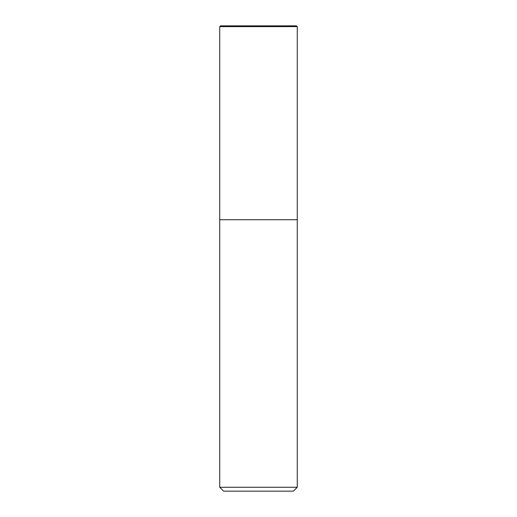 <?xml version="1.0" encoding="UTF-8"?>
<svg xmlns="http://www.w3.org/2000/svg" width="517" height="517" viewBox="0 0 517 517"><rect width="100%" height="100%" fill="white"/><g stroke="black" fill="none" stroke-linecap="round" stroke-linejoin="round"><path stroke-width="0.78" d="M219.725 487.272L223.602 491.15L293.397 491.15L297.275 487.272L219.725 487.272L219.725 219.725L297.275 219.725L297.275 26.626L296.5 25.85L220.5 25.85L219.725 26.626L297.275 26.626L296.5 25.85M219.725 26.626L219.725 219.725L297.275 219.725L297.275 487.272M297.275 219.725L297.275 26.626"/></g></svg>
